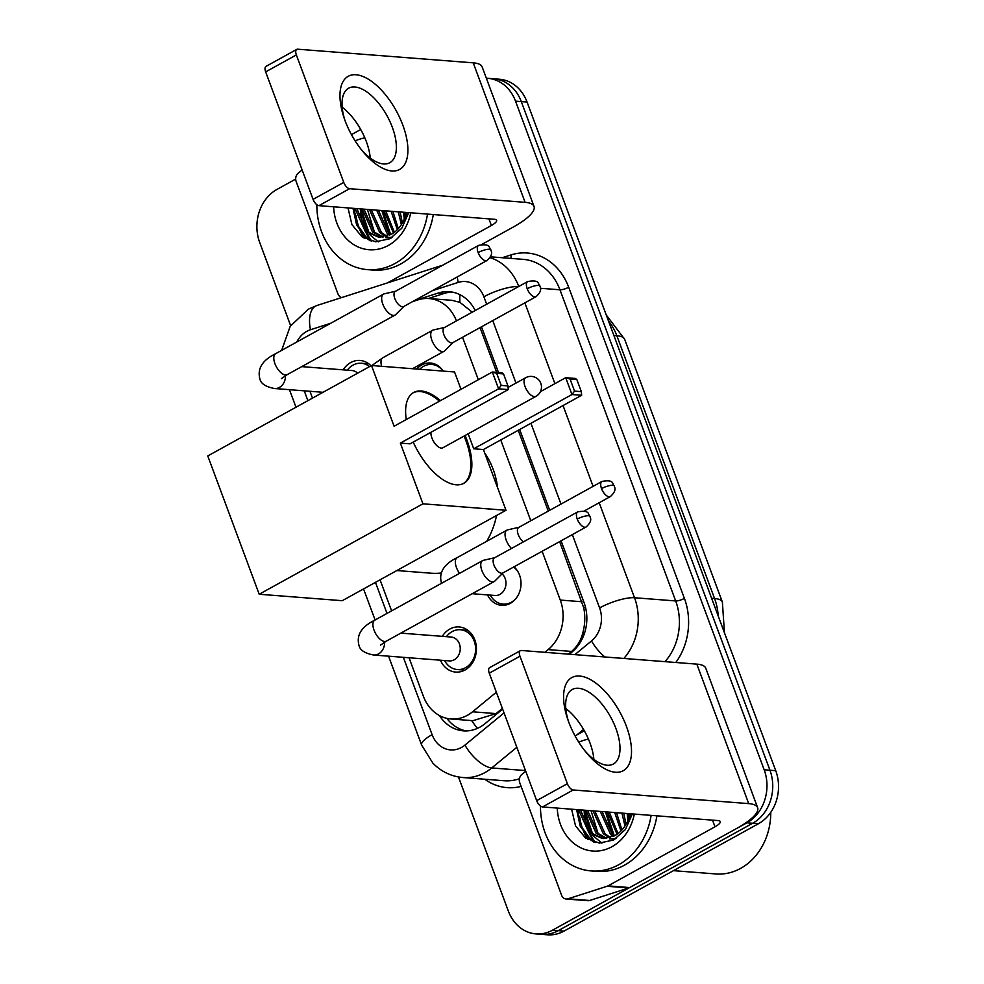 <?xml version="1.0" encoding="UTF-8"?>
<svg xmlns="http://www.w3.org/2000/svg" width="984" height="984" viewBox="0 0 984 984"><rect width="100%" height="100%" fill="white"/><g stroke="black" fill="none" stroke-linecap="round" stroke-linejoin="round"><path stroke-width="1.48" d="M513.968 566.833A21.279 17.847 94.4 0 1 510.315 603.352A21.279 17.847 94.4 0 1 501.508 605.32A21.279 17.847 94.4 0 1 487.523 594.902M416.699 369.037A21.279 17.847 94.4 0 1 421.669 365.002A21.279 17.847 94.4 0 1 430.475 363.022A21.279 17.847 94.4 0 1 443.169 371.091M442.283 636.341A22.632 18.979 94.4 0 1 449.811 629.059A22.632 18.979 94.4 0 1 459.171 626.956A22.632 18.979 94.4 0 1 476.182 645.319A22.632 18.979 94.4 0 1 465.038 669.993A22.632 18.979 94.4 0 1 455.666 672.084A22.632 18.979 94.4 0 1 440.426 660.202M343.17 369.849A22.632 18.979 94.4 0 1 350.698 362.567A22.632 18.979 94.4 0 1 360.07 360.464A22.632 18.979 94.4 0 1 371.017 365.79M472.234 312.174L459.958 302.371L452.025 300.329L429.024 298.546A39.901 33.456 -85.6 0 0 418.052 299.849L412.603 301.596M568.322 654.139L571.606 651.433C577.19 646.648 580.941 640.436 582.836 632.786C585.062 624.631 585.369 616.353 583.77 607.94L559.638 541.618M548.285 511.102L518.236 430.303M496.674 372.333L480.044 327.611M409.049 657.767L423.329 696.155A39.901 33.456 -85.6 0 0 450.943 718.984L472.947 720.694L496.047 713.609L502.369 708.406M304.327 365.199A39.901 33.456 -85.6 0 0 304.265 366.823M456.453 320.895A39.901 33.456 -85.6 0 0 429.024 298.546M544.841 652.318L548.125 649.612A39.901 33.456 -85.6 0 0 560.29 600.068L542.135 551.286M530.794 520.757L500.745 439.959M478.335 379.726L462.554 337.278M450.943 718.984A39.901 33.456 -85.6 0 0 472.566 711.789L496.354 692.219M309.948 391.275L312.481 398.114M380.058 579.822L391.607 610.867M486.367 78.253A39.901 33.456 94.4 0 1 487.904 78.339A39.901 33.456 94.4 0 1 515.518 101.155L764.174 769.783A39.901 33.456 94.4 0 1 746.893 822.821L552.467 930.2L558.236 930.655A39.901 33.456 94.4 0 1 541.729 934.357A39.901 33.456 94.4 0 0 558.236 930.655L752.674 823.264L558.236 930.655L564.016 931.098A39.901 33.456 94.4 0 1 547.51 934.8L535.96 933.902A39.901 33.456 94.4 0 1 508.347 911.073L458.47 776.966M764.174 769.783L769.955 770.238A39.901 33.456 94.4 0 1 752.674 823.264A39.901 33.456 94.4 0 0 769.955 770.238L521.299 101.61L769.955 770.238L775.736 770.681A39.901 33.456 94.4 0 1 758.455 823.719L564.016 931.098M487.904 78.339L493.685 78.781A39.901 33.456 94.4 0 1 521.299 101.61A39.901 33.456 94.4 0 0 493.685 78.781L499.466 79.237A39.901 33.456 94.4 0 1 527.067 102.053L775.736 770.681M587.817 839.5A53.197 44.612 94.4 0 1 579.674 816.929A53.197 44.612 94.4 0 0 587.817 839.5M364.191 238.214A53.197 44.612 94.4 0 1 356.06 215.644A53.197 44.612 94.4 0 0 364.191 238.214M290.637 325.667L259.69 242.445A39.901 33.456 94.4 0 1 276.971 189.42L295.692 179.076M552.467 930.2A39.901 33.456 94.4 0 1 535.96 933.902M595.32 842.501A53.197 44.612 94.4 0 1 590.203 833.731M589.182 831.345A53.197 44.612 94.4 0 1 587.755 827.409M585.382 816.831A53.197 44.612 94.4 0 1 584.865 810.226M371.706 241.215A53.197 44.612 94.4 0 1 366.589 232.445M365.556 230.059A53.197 44.612 94.4 0 1 364.129 226.123M361.768 215.533A53.197 44.612 94.4 0 1 361.251 208.94M475.198 310.538A39.901 33.456 -85.6 0 0 449.307 291.707A39.901 33.456 -85.6 0 0 438.335 293.011L414.079 300.784M569.367 654.225L571.901 652.134A39.901 33.456 -85.6 0 0 584.053 602.602L561.077 540.819M549.724 510.302L519.675 429.504M498.47 372.481L481.496 326.811M439.491 715.577A39.901 33.456 -85.6 0 0 463.378 730.841A39.901 33.456 -85.6 0 0 485.014 723.646L502.639 709.132M466.268 730.915A39.901 33.456 94.4 0 1 446.871 718.369M428.372 298.509L444.116 293.453A39.901 33.456 94.4 0 1 452.185 292.076M345.04 120.614A53.197 25.363 -118.9 0 1 344.265 118.424A53.197 25.363 -118.9 0 1 356.7 74.821A53.197 25.363 -118.9 0 1 402.813 125.103A53.197 25.363 -118.9 0 1 400.144 169.137A53.197 25.363 -118.9 0 1 361.878 150.318A53.197 25.363 -118.9 0 1 345.04 120.614M360.661 148.781A42.558 20.295 61.1 0 0 389.775 162.717A42.558 20.295 61.1 0 0 392.308 127.256A42.558 20.295 61.1 0 0 348.631 88.216A42.558 20.295 61.1 0 0 344.917 120.282M342.186 107.219A42.558 20.295 -118.9 0 1 366.343 141.61A42.558 20.295 -118.9 0 1 370.255 158.055M341.657 297.562A6.654 5.572 -85.6 0 1 337.967 293.921L296.147 181.474A6.654 5.572 -85.6 0 1 298.177 173.221L302.125 169.974M481.988 244.34L513.045 227.181A53.197 13.997 159.6 0 0 534.017 206.394A53.197 13.997 159.6 0 0 525.099 202.335L349.603 188.694L318.914 205.656L494.398 219.284A13.296 3.506 -20.4 0 1 496.625 220.305A13.296 3.506 -20.4 0 1 491.385 225.496L387.475 282.888M534.017 206.394L482.148 66.9A53.197 13.997 159.6 0 0 473.218 62.841L297.734 49.2A6.654 3.173 61.1 0 0 296.75 49.397A6.654 3.173 61.1 0 0 296.356 54.932L265.655 71.881A6.654 3.173 -118.9 0 1 266.049 66.346L296.75 49.397M318.914 205.656A6.654 3.173 -118.9 0 1 313.06 199.358L343.76 182.409L296.356 54.932M343.76 182.409A6.654 3.173 61.1 0 0 349.603 188.694M313.06 199.358L265.655 71.881M360.722 129.507L351.46 134.624M361.928 216.443A59.852 50.196 94.4 0 1 361.436 208.952M427.523 214.094A66.494 55.768 94.4 0 1 395.039 263.466A66.494 55.768 94.4 0 1 367.536 269.641A66.494 55.768 94.4 0 1 316.848 204.733M433.292 214.537A66.494 55.768 94.4 0 1 400.82 263.921A66.494 55.768 94.4 0 1 373.305 270.083L367.536 269.641M407.118 212.507L403.489 220.92A33.247 27.884 94.4 0 0 406.675 212.47M369.111 157.157A46.543 39.04 94.4 0 1 370.156 157.034M410.722 212.79A46.543 39.04 94.4 0 1 388.336 245.434A46.543 39.04 94.4 0 1 333.637 206.8M348.004 207.919L351.915 224.598L361.952 236.75L375.654 241.806L389.947 238.731L401.792 228.263L408.741 212.63M356.798 208.596L367.032 231.461L379.492 237.206M354.99 208.46L365.224 231.314L378.594 237.144L391.767 234.02C396.613 231.24 400.513 226.861 403.489 220.92M364.018 209.162L374.252 232.015L383.145 237.021M362.21 209.014L372.444 231.88L382.222 237.119M385.814 237.71L392.604 237.156M371.239 209.715L381.472 232.581L386.847 236.197M369.43 209.58L379.676 232.445L385.913 236.468M386.786 236.837L389.455 237.685M390.341 237.894L391.177 238.042M378.459 210.281L388.692 233.147L390.599 234.659M376.651 210.145L386.897 232.999L389.652 235.114M385.679 210.847L394.412 232.261M383.871 210.699L393.452 232.962M392.899 211.4L398.323 228.669M391.103 211.265L397.339 229.715M400.131 211.966L402.394 222.999M398.323 211.818L401.349 224.721M405.543 212.384L405.826 215.41M355.126 140.86A66.494 55.768 94.4 0 1 364.83 137.846M403.526 212.224L404.276 219.309M381.866 210.539L388.901 233.319M367.426 209.42L374.461 232.199M360.193 208.866L367.241 231.634M369.098 234.13L378.262 241.855M352.973 208.3L356.638 224.955L365.704 237.538L370.23 240.834M404.436 212.298L404.916 217.833M382.764 210.613L390.673 234.623M361.103 208.928L369.184 233.159M353.883 208.374L357.549 225.028L366.601 237.611L371.657 241.203M441.201 573.008A73.148 61.34 94.4 0 1 431.164 573.205L396.847 570.548M484.632 452.849A73.148 61.34 94.4 0 1 497.609 487.744M496.539 515.493A73.148 61.34 94.4 0 1 486.699 541.311M465.075 435.506A51.869 24.735 -118.9 0 1 466.908 440.082A51.869 24.735 -118.9 0 1 463.821 483.304A51.869 24.735 -118.9 0 1 413.206 442.087M400.353 443.095L498.593 388.828L492.332 372.001L394.092 426.257L371.509 365.519L207.772 455.949L259.198 594.25L422.936 503.82L400.353 443.095L410.033 443.846L508.261 389.59L498.593 388.828L501.188 385.408L496.711 373.379L492.332 372.001L502 372.752L503.501 373.908L496.711 373.379M406.269 419.528A51.869 24.735 -118.9 0 1 413.674 392.493A51.869 24.735 -118.9 0 1 440.488 400.623M422.936 503.82L505.985 510.278L483.402 449.54L473.722 448.79L468.15 433.809M460.992 389.307L454.546 371.977L371.509 365.519M259.198 594.25L342.248 600.695L505.985 510.278M501.188 385.408L507.978 385.937L503.501 373.908M508.261 389.59L507.978 385.937M540.425 391.657L565.702 377.696L575.382 378.446L576.87 379.615L581.347 391.644L581.642 395.285L483.402 449.54M581.642 395.285L571.962 394.535L473.722 448.79M581.347 391.644L574.558 391.115L571.962 394.535L565.702 377.696L570.08 379.086L574.558 391.115M576.87 379.615L570.08 379.086M430.955 432.284A10.639 5.068 61.1 0 0 434.128 442.333A10.639 5.068 61.1 0 0 441.299 448.089A10.639 5.068 61.1 0 0 442.862 447.781L535.985 396.343A10.639 5.068 -118.9 0 1 534.423 396.65A10.639 5.068 -118.9 0 1 525.062 386.589A10.639 5.068 -118.9 0 1 525.702 377.721A10.639 10.639 0 0 1 540.819 383.329A10.639 10.639 0 0 1 535.985 396.343M413.169 392.788A51.869 24.735 -118.9 0 1 420.279 391.558A51.869 24.735 -118.9 0 1 439.467 401.189M464.054 436.072A51.869 24.735 -118.9 0 1 463.304 483.574M369.504 366.626A19.951 16.728 -85.6 0 0 361.3 363.256A19.951 16.728 -85.6 0 0 353.047 365.101A19.951 16.728 -85.6 0 0 347.906 369.455L347.315 370.168M395.593 291.239L384.24 293.835A11.968 5.707 61.1 0 0 383.502 294.118A11.968 5.707 61.1 0 0 382.788 304.093A11.968 5.707 61.1 0 0 393.317 315.421A11.968 5.707 61.1 0 0 395.076 315.077A11.968 5.707 61.1 0 0 395.703 314.597L403.957 306.381M478.126 252.581A8.647 4.12 61.1 0 1 478.642 245.373L395.347 291.375A8.647 4.12 61.1 0 0 394.83 298.582A8.647 4.12 61.1 0 0 402.431 306.762A8.647 4.12 61.1 0 0 403.711 306.516L487.006 260.502C494.239 253.847 490.745 251.055 490.93 249.924A8.647 2.276 -20.4 0 0 489.478 249.272A8.647 2.276 159.6 0 0 478.126 252.581A8.647 4.12 61.1 0 0 487.006 260.502M357.635 373.182A11.968 10.037 -85.6 0 0 352.014 370.538L301.731 366.626M444.571 660.535L445.039 661.322A19.951 16.728 -85.6 0 0 457.314 669.526A19.951 16.728 -85.6 0 0 465.58 667.669A19.951 16.728 -85.6 0 0 475.407 645.922A19.951 16.728 -85.6 0 0 460.414 629.748A19.951 16.728 -85.6 0 0 452.16 631.593A19.951 16.728 -85.6 0 0 447.007 635.947L446.428 636.66M380.501 645.123L386.331 641.138A11.968 5.707 61.1 0 1 374.301 630.83A11.968 5.707 61.1 0 1 374.043 630.154A11.968 5.707 61.1 0 1 374.756 620.178C361.214 626.82 356.023 635.455 359.172 646.058C360.328 650.362 365.126 653.351 373.588 655.012L449.27 660.891A11.968 10.037 -85.6 0 0 454.227 659.784A11.968 10.037 -85.6 0 0 460.118 646.734A11.968 10.037 -85.6 0 0 451.127 637.029L400.832 633.118M494.694 557.731L483.341 560.327A11.968 5.707 61.1 0 0 482.615 560.609A11.968 5.707 61.1 0 0 481.902 570.585A11.968 5.707 61.1 0 0 492.43 581.913A11.968 5.707 61.1 0 0 494.189 581.569A11.968 5.707 61.1 0 0 494.804 581.089L503.058 572.86M577.239 519.06A8.647 4.12 61.1 0 1 577.756 511.864L494.448 557.866A8.647 4.12 61.1 0 0 493.943 565.074A8.647 4.12 61.1 0 0 501.545 573.254A8.647 4.12 61.1 0 0 502.812 573.008L586.107 526.993C593.34 520.339 589.846 517.547 590.031 516.416A8.647 2.276 -20.4 0 0 588.58 515.751A8.647 2.276 159.6 0 0 577.239 519.06A8.647 4.12 61.1 0 0 586.107 526.993M443.071 371.079A19.951 16.728 -85.6 0 0 431.816 364.461A19.951 16.728 -85.6 0 0 423.563 366.319A19.951 16.728 -85.6 0 0 419.676 369.271M444.67 327.401L433.317 329.997A11.968 5.707 61.1 0 0 432.579 330.28A11.968 5.707 61.1 0 0 431.865 340.255A11.968 5.707 61.1 0 0 442.394 351.583A11.968 5.707 61.1 0 0 444.153 351.239A11.968 5.707 61.1 0 0 444.78 350.759L453.021 342.543M527.203 288.743A8.647 4.12 61.1 0 1 527.719 281.535L444.424 327.537A8.647 4.12 61.1 0 0 443.907 334.744A8.647 4.12 61.1 0 0 451.508 342.924A8.647 4.12 61.1 0 0 452.775 342.678L536.083 296.664C543.303 290.009 539.81 287.217 540.007 286.086A8.647 2.276 -20.4 0 0 538.556 285.434A8.647 2.276 159.6 0 0 527.203 288.743A8.647 4.12 61.1 0 0 536.083 296.664M490.303 595.111L490.77 595.91A19.951 16.728 -85.6 0 0 503.058 604.114A19.951 16.728 -85.6 0 0 511.311 602.257A19.951 16.728 -85.6 0 0 516.133 598.297M472.197 593.709L495.013 595.48A11.968 10.037 -85.6 0 0 499.958 594.373A11.968 10.037 -85.6 0 0 502.061 573.869M518.998 527.276L507.646 529.872A11.968 5.707 61.1 0 0 506.908 530.142A11.968 5.707 61.1 0 0 506.194 540.118A11.968 5.707 61.1 0 0 511.471 548.469M602.048 481.397C615 479.147 611.986 484.399 614.336 485.961A8.647 2.276 -20.4 0 0 612.884 485.296A8.647 2.276 159.6 0 0 601.532 488.605A8.647 4.12 61.1 0 1 602.048 481.397L518.752 527.412A8.647 4.12 61.1 0 0 518.236 534.607A8.647 4.12 61.1 0 0 523.476 541.84M518.174 572.098A19.951 16.728 -85.6 0 0 513.537 567.079M568.666 721.899A53.197 25.363 -118.9 0 1 567.879 719.722A53.197 25.363 -118.9 0 1 580.314 676.106A53.197 25.363 -118.9 0 1 626.439 726.389A53.197 25.363 -118.9 0 1 623.758 770.423A53.197 25.363 -118.9 0 1 585.492 751.604A53.197 25.363 -118.9 0 1 568.666 721.899M584.275 750.066A42.558 20.295 61.1 0 0 613.401 764.002A42.558 20.295 61.1 0 0 615.935 728.554A42.558 20.295 61.1 0 0 572.245 689.501A42.558 20.295 61.1 0 0 568.543 721.567M565.8 708.505A42.558 20.295 -118.9 0 1 589.957 742.895A42.558 20.295 -118.9 0 1 593.869 759.341M607.079 886.276A6.654 5.572 -85.6 0 0 608.001 885.883L629.662 887.568A6.654 5.572 94.4 0 1 628.739 887.962L607.079 886.276L568.014 898.798A6.654 5.572 -85.6 0 1 566.181 899.019A6.654 5.572 -85.6 0 1 561.581 895.206L519.761 782.76A6.654 5.572 -85.6 0 1 521.791 774.506L525.751 771.259M629.662 887.568L736.659 828.466A53.197 13.997 159.6 0 0 757.643 807.679A53.197 13.997 159.6 0 0 748.713 803.62L573.229 789.98L542.528 806.941L718.013 820.57A13.296 3.506 -20.4 0 1 720.239 821.591A13.296 3.506 -20.4 0 1 714.999 826.794L608.001 885.883M628.739 887.962L589.674 900.483A6.654 5.572 94.4 0 1 587.854 900.692L566.181 899.019M757.643 807.679L705.762 668.185A53.197 13.997 159.6 0 0 696.832 664.126L521.348 650.486A6.654 3.173 61.1 0 0 520.364 650.682A6.654 3.173 61.1 0 0 519.97 656.217L489.269 673.179A6.654 3.173 -118.9 0 1 489.663 667.632L520.364 650.682M542.528 806.941A6.654 3.173 -118.9 0 1 536.674 800.644L567.374 783.694L519.97 656.217M567.374 783.694A6.654 3.173 61.1 0 0 573.229 789.98M536.674 800.644L489.269 673.179M584.336 730.792L575.074 735.909M770.767 812.329A59.852 50.196 94.4 0 1 740.632 868.392A59.852 50.196 94.4 0 1 715.872 873.952L673.462 870.655M585.542 817.729A59.852 50.196 94.4 0 1 585.049 810.25M651.137 815.379A66.494 55.768 94.4 0 1 618.665 864.764A66.494 55.768 94.4 0 1 591.15 870.926A66.494 55.768 94.4 0 1 540.462 806.031M656.918 815.834A66.494 55.768 94.4 0 1 624.434 865.207A66.494 55.768 94.4 0 1 596.919 871.381L591.15 870.926M630.744 813.793L627.103 822.206A33.247 27.884 94.4 0 0 630.289 813.756M592.725 758.455A46.543 39.04 94.4 0 1 593.77 758.32M634.336 814.076A46.543 39.04 94.4 0 1 611.95 846.72A46.543 39.04 94.4 0 1 557.251 808.085M571.618 809.205L575.529 825.884L585.566 838.036L599.281 843.091L613.561 840.016L625.406 829.549L632.355 813.916M580.412 809.881L590.646 832.747L603.118 838.491M578.604 809.746L588.85 832.599L602.208 838.442L615.381 835.305C620.227 832.525 624.139 828.159 627.103 822.206M587.632 810.447L597.866 833.313L606.759 838.306M585.824 810.299L596.07 833.165L605.849 838.405M609.428 838.995L616.23 838.442M594.853 811.013L605.098 833.866L610.461 837.482M593.044 810.865L603.29 833.731L609.527 837.753M610.412 838.122L613.069 838.971M613.954 839.18L614.791 839.327M602.073 811.566L612.319 834.432L614.213 835.945M600.277 811.431L610.51 834.284L613.266 836.4M609.293 812.132L618.026 833.546M607.497 811.984L617.066 834.247M616.525 812.686L621.937 829.955M614.717 812.55L620.953 831M623.745 813.251L626.009 824.284M621.937 813.116L624.975 826.006M629.157 813.67L629.44 816.695M578.752 742.157A66.494 55.768 94.4 0 1 588.457 739.132M627.14 813.51L627.89 820.594M605.48 811.837L612.515 834.604M591.04 810.705L598.075 833.485M583.819 810.152L590.855 832.919M592.712 835.416L601.888 843.14M576.599 809.586L580.252 826.24L589.318 838.823L593.844 842.12M628.05 813.584L628.542 819.119M606.378 811.898L614.299 835.908M584.717 810.213L592.798 834.444M577.497 809.66L581.163 826.314L590.228 838.897L595.271 842.489M477.449 728.344A39.901 16.913 -129.5 0 1 471.656 720.596M459.958 302.371A39.901 20.553 -107.8 0 1 459.897 294.659M585.443 607.067A39.901 10.504 159.6 0 0 583.77 607.94M584.066 634.471A39.901 16.913 -129.5 0 1 582.836 632.786M581.999 601.753L560.29 600.068M571.606 651.433L548.125 649.612M496.047 713.609L472.566 711.789M722.379 602.073A46.543 12.251 159.6 0 0 714.569 598.518L616.857 335.765A46.543 12.251 -20.4 0 1 624.668 339.32L722.379 602.073L724.458 632.81M718.209 615.984A53.197 44.612 -85.6 0 0 714.569 598.518L711.616 598.284M613.905 335.532L616.857 335.765A53.197 44.612 -85.6 0 0 608.469 320.907M527.067 102.053L515.518 101.155M758.455 823.719L746.893 822.821M330.796 323.232L310.464 329.738A26.605 22.312 -85.6 0 0 306.787 331.337A26.605 22.312 -85.6 0 0 296.725 342.051M403.342 657.324L432.111 734.679A26.605 22.312 -85.6 0 0 461.521 747.434A26.605 22.312 -85.6 0 0 464.94 745.097L504.054 712.92M516.834 747.299L491.742 767.951A53.197 44.612 94.4 0 1 484.915 772.6A53.197 44.612 94.4 0 1 462.898 777.532L504.066 780.73A53.197 44.612 -85.6 0 0 519.417 778.75M525.493 770.57L491.742 767.951A26.605 11.279 -129.5 0 1 464.94 745.097M502.184 257.722L510.819 254.967A59.852 50.196 94.4 0 1 568.691 287.242L684.409 598.395A59.852 50.196 94.4 0 1 675.799 662.49M521.126 786.413A59.852 50.196 94.4 0 1 484.755 779.23M490.057 257.685A53.197 44.612 94.4 0 1 518.752 286.479M540.499 288.275L559.957 289.788A53.197 44.612 -85.6 0 0 523.144 259.358L490.549 256.824M577.042 734.827L583.573 729.451M599.182 502.738L634.52 597.743L675.676 600.941L559.957 289.788A6.654 1.747 159.6 0 0 568.691 287.242M574.865 654.643L591.495 640.953A26.605 22.312 -85.6 0 0 599.6 607.928A26.605 6.999 -20.4 0 1 634.52 597.743A53.197 44.612 94.4 0 1 623.844 658.456M665.012 661.654A53.197 44.612 -85.6 0 0 675.676 600.941A6.654 1.747 159.6 0 0 684.409 598.395M524.853 302.875L554.902 383.662M563.045 405.556L593.081 486.354M486.649 304.216L483.882 296.762A26.605 22.312 -85.6 0 0 458.163 282.42L432.345 290.698M304.24 390.832L307.894 400.66M375.457 582.356L387.007 613.413M599.6 607.928L572.331 534.607M560.991 504.079L530.942 423.292M515.985 383.083L492.75 320.599M510.942 258.411A6.654 3.432 72.2 0 0 510.819 254.967M604.865 656.98A26.605 11.279 -129.5 0 1 591.495 640.953M483.882 296.762A26.605 6.999 -20.4 0 1 518.593 286.578M458.163 282.42A26.605 13.702 -107.8 0 1 457.363 276.873M388.569 656.18L421.619 745.072A26.605 6.999 -20.4 0 1 432.111 734.679M310.464 329.738A26.605 13.702 -107.8 0 1 316.799 305.532L442.825 265.151M444.116 293.453L438.335 293.011M525.099 202.335L473.218 62.841M491.385 225.496L488.913 218.866M370.538 240.539A53.197 44.612 94.4 0 1 365.494 231.547M364.326 228.694A53.197 44.612 94.4 0 1 360.525 208.891M323.023 392.296L274.487 388.52A11.968 10.037 -85.6 0 0 279.431 387.413A11.968 10.037 -85.6 0 0 285.446 375.667M274.487 388.52C266.024 386.86 261.215 383.871 260.071 379.566C256.922 368.963 262.113 360.341 275.643 353.687A11.968 5.707 61.1 0 0 274.93 363.662A11.968 5.707 61.1 0 0 275.2 364.338A11.968 5.707 61.1 0 0 287.217 374.646L281.399 378.631M373.588 655.012A11.968 10.037 -85.6 0 0 378.545 653.905A11.968 10.037 -85.6 0 0 384.559 642.158M371.878 365.556L382.85 357.746A11.968 5.707 61.1 0 0 381.669 366.319M441.595 583.487C438.446 572.885 443.636 564.263 457.179 557.62A11.968 5.707 61.1 0 0 456.465 567.583A11.968 5.707 61.1 0 0 456.724 568.272A11.968 5.707 61.1 0 0 459.54 573.352M601.532 488.605A8.647 4.12 61.1 0 0 610.412 496.539L584.102 511.065M748.713 803.62L696.832 664.126M714.999 826.794L712.527 820.152M568.014 898.798L589.674 900.483M594.152 841.824A53.197 44.612 94.4 0 1 589.108 832.833M587.952 829.979A53.197 44.612 94.4 0 1 584.139 810.176M624.668 339.32L606.267 315.003M316.799 305.532L308.361 309.173L290.194 326.344L281.633 350.378M421.619 745.072L432.849 763.104C441.176 771.653 451.201 776.462 462.898 777.532M289.456 389.689L295.987 407.228M363.551 588.936L375.101 619.981M378.594 237.144L380.402 237.292M508.101 387.438L525.702 377.721M478.642 245.373C491.594 243.122 488.581 248.362 490.93 249.924M287.217 374.646L395.076 315.077M361.3 363.256L368.803 363.834M275.643 353.687L383.502 294.118M577.756 511.864C590.707 509.614 587.682 514.853 590.031 516.416M457.314 669.526L464.817 670.104M386.331 641.138L494.189 581.569M460.414 629.748L467.917 630.326M374.756 620.178L482.615 560.609M527.719 281.535C540.671 279.284 537.658 284.524 540.007 286.086M412.517 368.705L444.153 351.239M431.816 364.461L436.564 364.83M382.85 357.746L432.579 330.28M503.058 604.114L507.805 604.483M457.179 557.62L506.908 530.142M610.412 496.539C617.644 489.872 614.139 487.092 614.336 485.961M602.208 838.442L604.016 838.577"/></g></svg>
